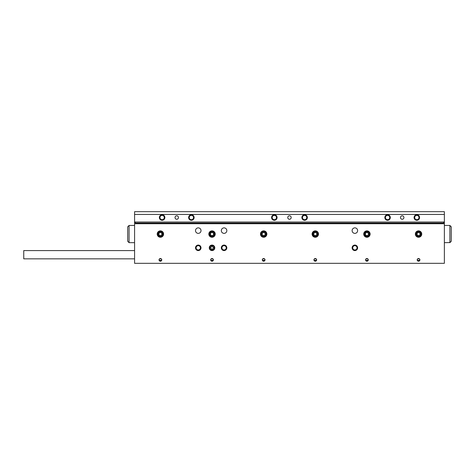 <?xml version="1.0" encoding="UTF-8"?>
<svg xmlns="http://www.w3.org/2000/svg" width="475" height="475" viewBox="0 0 475 475"><rect width="100%" height="100%" fill="white"/><g stroke="black" fill="none" stroke-linecap="round" stroke-linejoin="round"><path stroke-width="0.71" d="M209.273 247.825A2.755 2.755 0 0 0 212.028 250.58A2.755 2.755 0 0 0 214.783 247.825A2.755 2.755 0 0 0 212.028 245.07A2.755 2.755 0 0 0 209.273 247.825M209.879 247.825A2.149 2.149 0 0 0 212.028 249.975A2.149 2.149 0 0 0 214.178 247.825A2.149 2.149 0 0 0 212.028 245.676A2.149 2.149 0 0 0 209.879 247.825M212.028 249.69L213.477 247.825L212.028 245.961L210.579 247.825L212.028 249.69M195.51 247.825A2.755 2.755 0 0 0 198.259 250.58A2.755 2.755 0 0 0 201.014 247.825A2.755 2.755 0 0 0 198.259 245.07A2.755 2.755 0 0 0 195.51 247.825M196.11 247.825A2.149 2.149 0 0 0 198.259 249.975A2.149 2.149 0 0 0 200.414 247.825A2.149 2.149 0 0 0 198.259 245.676A2.149 2.149 0 0 0 196.11 247.825M195.51 230.618A2.755 2.755 0 0 0 198.259 233.368A2.755 2.755 0 0 0 201.014 230.618A2.755 2.755 0 0 0 198.259 227.863A2.755 2.755 0 0 0 195.51 230.618M221.32 230.618A2.755 2.755 0 0 0 224.075 233.368A2.755 2.755 0 0 0 226.83 230.618A2.755 2.755 0 0 0 224.075 227.863A2.755 2.755 0 0 0 221.32 230.618M221.32 247.825A2.755 2.755 0 0 0 224.075 250.58A2.755 2.755 0 0 0 226.83 247.825A2.755 2.755 0 0 0 224.075 245.07A2.755 2.755 0 0 0 221.32 247.825M221.926 247.825A2.149 2.149 0 0 0 224.075 249.975A2.149 2.149 0 0 0 226.225 247.825A2.149 2.149 0 0 0 224.075 245.676A2.149 2.149 0 0 0 221.926 247.825M352.117 230.618A2.755 2.755 0 0 0 354.872 233.368A2.755 2.755 0 0 0 357.628 230.618A2.755 2.755 0 0 0 354.872 227.863A2.755 2.755 0 0 0 352.117 230.618M352.117 247.825A2.755 2.755 0 0 0 354.872 250.58A2.755 2.755 0 0 0 357.628 247.825A2.755 2.755 0 0 0 354.872 245.07A2.755 2.755 0 0 0 352.117 247.825M352.723 247.825A2.149 2.149 0 0 0 354.872 249.975A2.149 2.149 0 0 0 357.022 247.825A2.149 2.149 0 0 0 354.872 245.676A2.149 2.149 0 0 0 352.723 247.825M418.552 261.226L419.906 259.873A1.354 1.354 0 0 0 418.552 258.519A1.354 1.354 0 0 0 417.198 259.873A1.354 1.354 0 0 0 418.552 261.226A1.354 1.354 0 0 0 419.906 259.873L419.431 258.839L417.673 258.839L417.198 259.873L417.299 260.389L419.805 260.389M366.92 261.226L368.273 259.873A1.354 1.354 0 0 0 366.92 258.519A1.354 1.354 0 0 0 365.566 259.873A1.354 1.354 0 0 0 366.92 261.226A1.354 1.354 0 0 0 368.273 259.873L367.798 258.839L366.041 258.839L365.566 259.873L365.667 260.389L368.173 260.389M315.287 261.226L316.647 259.873A1.354 1.354 0 0 0 315.287 258.519A1.354 1.354 0 0 0 313.933 259.873A1.354 1.354 0 0 0 315.287 261.226A1.354 1.354 0 0 0 316.647 259.873L316.166 258.839L314.414 258.839L313.933 259.873L314.034 260.389L316.54 260.389M263.661 261.226L265.014 259.873A1.354 1.354 0 0 0 263.661 258.519A1.354 1.354 0 0 0 262.307 259.873A1.354 1.354 0 0 0 263.661 261.226A1.354 1.354 0 0 0 265.014 259.873L264.539 258.839L262.782 258.839L262.307 259.873L262.408 260.389L264.913 260.389M212.028 261.226L213.382 259.873A1.354 1.354 0 0 0 212.028 258.519A1.354 1.354 0 0 0 210.674 259.873A1.354 1.354 0 0 0 212.028 261.226A1.354 1.354 0 0 0 213.382 259.873L212.907 258.839L211.149 258.839L210.674 259.873L210.775 260.389L213.281 260.389M159.143 260.389L160.396 261.226L161.755 259.873A1.354 1.354 0 0 0 160.396 258.519A1.354 1.354 0 0 0 159.042 259.873A1.354 1.354 0 0 0 160.396 261.226A1.354 1.354 0 0 0 161.755 259.873L161.274 258.839L159.523 258.839L159.042 259.873L159.143 260.389L161.654 260.389M161.274 258.839L160.396 258.519L159.523 258.839M212.907 258.839L212.028 258.519L211.149 258.839M264.539 258.839L263.661 258.519L262.782 258.839M316.166 258.839L315.287 258.519L314.414 258.839M367.798 258.839L366.92 258.519L366.041 258.839M419.431 258.839L418.552 258.519L417.673 258.839M415.358 234.056A3.188 3.188 0 0 0 418.552 237.251A3.188 3.188 0 0 0 421.741 234.056A3.188 3.188 0 0 0 418.552 230.868A3.188 3.188 0 0 0 415.358 234.056M363.731 234.056A3.188 3.188 0 0 0 366.92 237.251A3.188 3.188 0 0 0 370.114 234.056A3.188 3.188 0 0 0 366.92 230.868A3.188 3.188 0 0 0 363.731 234.056M312.099 234.056A3.188 3.188 0 0 0 315.287 237.251A3.188 3.188 0 0 0 318.482 234.056A3.188 3.188 0 0 0 315.287 230.868A3.188 3.188 0 0 0 312.099 234.056M260.466 234.056A3.188 3.188 0 0 0 263.661 237.251A3.188 3.188 0 0 0 266.849 234.056A3.188 3.188 0 0 0 263.661 230.868A3.188 3.188 0 0 0 260.466 234.056M208.84 234.056A3.188 3.188 0 0 0 212.028 237.251A3.188 3.188 0 0 0 215.223 234.056A3.188 3.188 0 0 0 212.028 230.868A3.188 3.188 0 0 0 208.84 234.056M157.207 234.056A3.188 3.188 0 0 0 160.396 237.251A3.188 3.188 0 0 0 163.59 234.056A3.188 3.188 0 0 0 160.396 230.868A3.188 3.188 0 0 0 157.207 234.056M134.585 223.731L134.585 222.009L444.368 222.009L444.368 263.316L134.585 263.316L134.585 223.731L444.368 223.731L444.368 244.382M134.585 258.839L23.75 258.839L23.75 250.58L134.585 250.58M175.026 217.538A1.722 1.722 0 0 0 176.748 219.26A1.722 1.722 0 0 0 178.469 217.538A1.722 1.722 0 0 0 176.748 215.816A1.722 1.722 0 0 0 175.026 217.538M400.478 217.538A1.722 1.722 0 0 0 402.2 219.26A1.722 1.722 0 0 0 403.922 217.538A1.722 1.722 0 0 0 402.2 215.816A1.722 1.722 0 0 0 400.478 217.538M188.623 217.538A2.755 2.755 0 0 0 191.377 220.287A2.755 2.755 0 0 0 194.132 217.538A2.755 2.755 0 0 0 191.377 214.783A2.755 2.755 0 0 0 188.623 217.538M189.228 217.538A2.149 2.149 0 0 0 191.377 219.688A2.149 2.149 0 0 0 193.527 217.538A2.149 2.149 0 0 0 191.377 215.383A2.149 2.149 0 0 0 189.228 217.538M159.368 217.538A2.755 2.755 0 0 0 162.118 220.287A2.755 2.755 0 0 0 164.873 217.538A2.755 2.755 0 0 0 162.118 214.783A2.755 2.755 0 0 0 159.368 217.538M159.968 217.538A2.149 2.149 0 0 0 162.118 219.688A2.149 2.149 0 0 0 164.273 217.538A2.149 2.149 0 0 0 162.118 215.383A2.149 2.149 0 0 0 159.968 217.538M384.821 217.538A2.755 2.755 0 0 0 387.57 220.287A2.755 2.755 0 0 0 390.325 217.538A2.755 2.755 0 0 0 387.57 214.783A2.755 2.755 0 0 0 384.821 217.538L384.821 217.538M385.421 217.538A2.149 2.149 0 0 0 387.57 219.688A2.149 2.149 0 0 0 389.726 217.538A2.149 2.149 0 0 0 387.57 215.383A2.149 2.149 0 0 0 385.421 217.538M414.075 217.538A2.755 2.755 0 0 0 416.83 220.287A2.755 2.755 0 0 0 419.585 217.538A2.755 2.755 0 0 0 416.83 214.783A2.755 2.755 0 0 0 414.075 217.538M414.681 217.538A2.149 2.149 0 0 0 416.83 219.688A2.149 2.149 0 0 0 418.98 217.538A2.149 2.149 0 0 0 416.83 215.383A2.149 2.149 0 0 0 414.681 217.538M287.755 217.538A1.722 1.722 0 0 0 289.477 219.26A1.722 1.722 0 0 0 291.193 217.538A1.722 1.722 0 0 0 289.477 215.816A1.722 1.722 0 0 0 287.755 217.538M271.575 217.538A2.755 2.755 0 0 0 274.33 220.287A2.755 2.755 0 0 0 277.085 217.538A2.755 2.755 0 0 0 274.33 214.783A2.755 2.755 0 0 0 271.575 217.538M272.181 217.538A2.149 2.149 0 0 0 274.33 219.688A2.149 2.149 0 0 0 276.48 217.538A2.149 2.149 0 0 0 274.33 215.383A2.149 2.149 0 0 0 272.181 217.538M301.868 217.538A2.755 2.755 0 0 0 304.617 220.287A2.755 2.755 0 0 0 307.372 217.538A2.755 2.755 0 0 0 304.617 214.783A2.755 2.755 0 0 0 301.868 217.538M302.468 217.538A2.149 2.149 0 0 0 304.617 219.688A2.149 2.149 0 0 0 306.773 217.538A2.149 2.149 0 0 0 304.617 215.383A2.149 2.149 0 0 0 302.468 217.538M443.335 223.731L443.335 223.042L444.368 222.009L444.368 214.439L134.585 214.439L134.585 211.684L444.368 211.684L444.368 214.439M443.335 223.042L135.618 223.042L134.585 222.009L134.585 214.439M449.872 225.453L451.25 226.83L451.25 241.288L449.872 242.666L449.872 225.453L444.368 225.453M127.698 226.83L129.075 225.453L127.698 226.83L127.698 241.288L127.698 226.83L129.075 225.453L129.075 242.666L134.585 242.666M444.368 242.666L449.872 242.559M135.618 223.042L135.618 223.731M161.702 233.255A1.532 1.532 0 0 0 160.354 232.53L159.469 232.554L159.048 233.332A1.532 1.532 0 0 0 160.443 235.588A1.532 1.532 0 0 0 161.702 233.255L161.233 232.501A1.769 1.769 0 0 0 158.632 234.11L159.564 235.612L161.328 235.558L162.165 234.003L161.702 233.255M162.949 233.979A2.553 2.553 0 0 0 160.318 231.509A2.553 2.553 0 0 0 157.848 234.139A2.553 2.553 0 0 0 160.479 236.609A2.553 2.553 0 0 0 162.949 233.979M159.968 237.221L157.207 234.157L159.772 230.927C158.359 231.527 157.629 232.596 157.587 234.145C157.724 235.683 158.519 236.71 159.974 237.221A3.188 3.188 0 0 0 162.539 236.425M158.205 231.741L159.784 230.927M160.354 232.53A1.532 1.532 0 0 0 159.048 233.332L158.632 234.11A1.769 1.769 0 0 0 161.328 235.558A1.769 1.769 0 0 0 161.233 232.501L159.469 232.554L158.632 234.11L159.564 235.612L161.328 235.558L162.165 234.003L161.233 232.501L160.354 232.53M160.348 237.251L158.347 236.502M158.062 236.235L157.207 234.157M213.328 233.255A1.532 1.532 0 0 0 211.981 232.53L211.096 232.554L210.68 233.332A1.532 1.532 0 0 0 212.076 235.588A1.532 1.532 0 0 0 213.328 233.255L212.865 232.501A1.769 1.769 0 0 0 210.265 234.11L211.191 235.612L212.96 235.558L213.797 234.003L213.328 233.255M214.581 233.979A2.553 2.553 0 0 0 211.951 231.509A2.553 2.553 0 0 0 209.475 234.139A2.553 2.553 0 0 0 212.105 236.609A2.553 2.553 0 0 0 214.581 233.979M211.601 237.221L208.84 234.157L211.405 230.927C209.992 231.527 209.261 232.596 209.214 234.145C209.35 235.683 210.152 236.71 211.607 237.221A3.188 3.188 0 0 0 214.166 236.425M209.837 231.741L211.411 230.927M211.981 232.53A1.532 1.532 0 0 0 210.68 233.332L210.265 234.11A1.769 1.769 0 0 0 212.96 235.558A1.769 1.769 0 0 0 212.865 232.501L211.096 232.554L210.265 234.11L211.191 235.612L212.96 235.558L213.797 234.003L212.865 232.501L211.981 232.53M211.981 237.251L209.98 236.502M209.695 236.235L208.84 234.157M264.427 232.732A1.532 1.532 0 0 0 262.895 232.732L262.129 233.172L262.129 234.056A1.532 1.532 0 0 0 264.421 235.386A1.532 1.532 0 0 0 264.427 232.732L263.661 232.293A1.769 1.769 0 0 0 262.129 234.941L263.655 235.826L265.187 234.947L265.192 233.178L264.427 232.732M265.875 232.786A2.553 2.553 0 0 0 262.39 231.848A2.553 2.553 0 0 0 261.446 235.333A2.553 2.553 0 0 0 264.931 236.271A2.553 2.553 0 0 0 265.875 232.786M264.771 237.049L260.894 235.648L261.636 231.592C260.668 232.786 260.526 234.074 261.22 235.458C262.063 236.752 263.251 237.28 264.777 237.049A3.188 3.188 0 0 0 266.659 235.137M266.849 234.056A3.188 3.188 0 0 0 266.428 232.465M260.632 233.047L261.642 231.586M262.895 232.732A1.532 1.532 0 0 0 262.129 234.056L262.129 234.941A1.769 1.769 0 0 0 265.187 234.947A1.769 1.769 0 0 0 263.661 232.293L262.129 233.172L262.129 234.941L263.655 235.826L265.187 234.947L265.192 233.178L263.661 232.293L262.895 232.732M265.121 236.894L263.007 237.179M262.627 237.078L260.894 235.648M316.665 233.391A1.532 1.532 0 0 0 315.4 232.53L314.515 232.471L314.022 233.201A1.532 1.532 0 0 0 315.18 235.582A1.532 1.532 0 0 0 316.665 233.391L316.279 232.596A1.769 1.769 0 0 0 313.53 233.932L314.302 235.523L316.059 235.648L317.051 234.187L316.665 233.391M317.834 234.24A2.553 2.553 0 0 0 315.471 231.509A2.553 2.553 0 0 0 312.746 233.878A2.553 2.553 0 0 0 315.109 236.603A2.553 2.553 0 0 0 317.834 234.24M314.996 230.88C313.524 231.331 312.681 232.322 312.485 233.854C312.461 235.404 313.15 236.502 314.545 237.162L312.105 233.831L314.99 230.88L313.346 231.527M315.4 232.53A1.532 1.532 0 0 0 314.022 233.201L313.53 233.932A1.769 1.769 0 0 0 316.059 235.648A1.769 1.769 0 0 0 316.279 232.596L314.515 232.471L313.53 233.932L314.302 235.523L316.059 235.648L317.051 234.187L316.279 232.596L315.4 232.53M315.911 237.185L315.121 237.245M314.913 237.227L313.001 236.283M312.746 235.986L312.105 233.831M368.238 233.278A1.532 1.532 0 0 0 366.902 232.53L366.017 232.542L365.584 233.308A1.532 1.532 0 0 0 366.938 235.588A1.532 1.532 0 0 0 368.238 233.278L367.787 232.518A1.769 1.769 0 0 0 365.156 234.08L366.059 235.6L367.822 235.576L368.689 234.033L368.238 233.278M369.473 234.027A2.553 2.553 0 0 0 366.89 231.503A2.553 2.553 0 0 0 364.367 234.092A2.553 2.553 0 0 0 366.955 236.609A2.553 2.553 0 0 0 369.473 234.027M364.77 231.699L366.362 230.915C364.931 231.491 364.177 232.548 364.105 234.092C364.212 235.636 364.996 236.675 366.439 237.215A3.188 3.188 0 0 0 369.016 236.467M366.433 237.209L363.731 234.098L366.356 230.921M366.902 232.53A1.532 1.532 0 0 0 365.584 233.308L365.156 234.08A1.769 1.769 0 0 0 367.822 235.576A1.769 1.769 0 0 0 367.787 232.518L366.017 232.542L365.156 234.08L366.059 235.6L367.822 235.576L368.689 234.033L367.787 232.518L366.902 232.53M367.804 237.126L367.021 237.245M366.813 237.245L364.83 236.467M364.545 236.194L363.731 234.098M419.864 233.278A1.532 1.532 0 0 0 418.528 232.53L417.65 232.542L417.216 233.308A1.532 1.532 0 0 0 418.57 235.588A1.532 1.532 0 0 0 419.864 233.278L419.413 232.518A1.769 1.769 0 0 0 416.783 234.08L417.685 235.6L419.455 235.576L420.316 234.033L419.864 233.278M421.105 234.027A2.553 2.553 0 0 0 418.517 231.503A2.553 2.553 0 0 0 415.999 234.092A2.553 2.553 0 0 0 418.582 236.609A2.553 2.553 0 0 0 421.105 234.027M416.397 231.699L417.988 230.915C416.557 231.491 415.809 232.548 415.738 234.092C415.845 235.636 416.622 236.675 418.071 237.215A3.188 3.188 0 0 0 420.648 236.467M418.065 237.209L415.358 234.098L417.982 230.921M418.528 232.53A1.532 1.532 0 0 0 417.216 233.308L416.783 234.08A1.769 1.769 0 0 0 419.455 235.576A1.769 1.769 0 0 0 419.413 232.518L417.65 232.542L416.783 234.08L417.685 235.6L419.455 235.576L420.316 234.033L419.413 232.518L418.528 232.53M419.431 237.126L418.653 237.245M418.445 237.245L416.456 236.467M416.177 236.194L415.358 234.098M127.698 241.288L129.075 242.666M129.075 225.453L134.585 225.453L129.075 225.453"/></g></svg>
